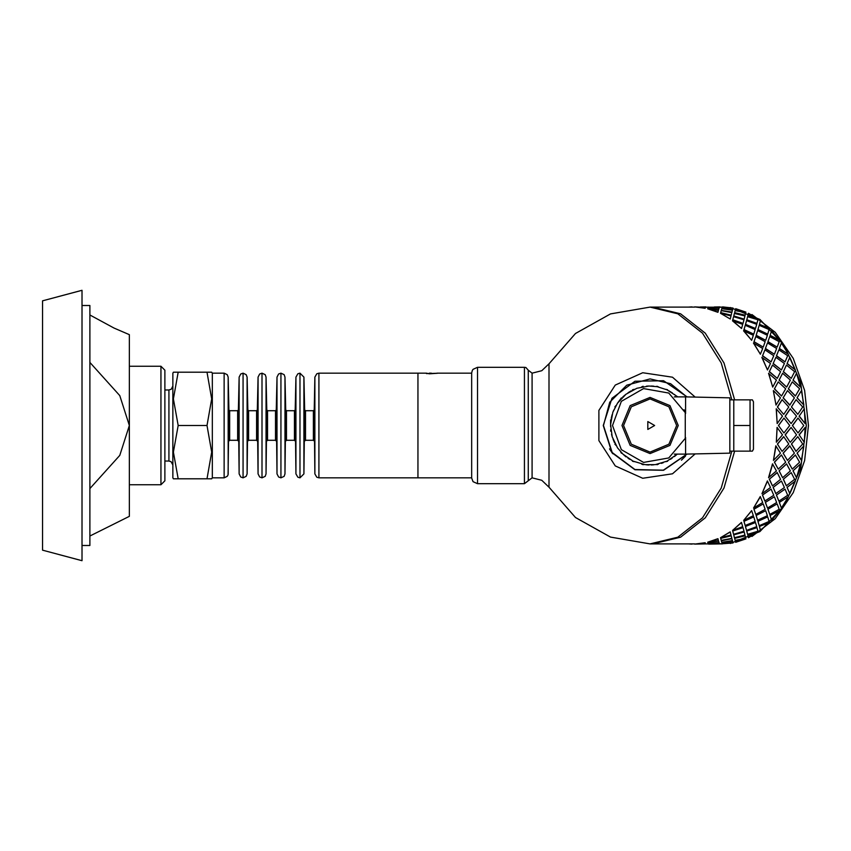 <?xml version="1.0" encoding="UTF-8"?>
<svg xmlns="http://www.w3.org/2000/svg" width="851" height="851" viewBox="0 0 851 851"><rect width="100%" height="100%" fill="white"/><g stroke="black" fill="none" stroke-linecap="round" stroke-linejoin="round"><path stroke-width="1.28" d="M164.924 389.971L168.87 389.971L168.87 461.029L164.924 461.029M172.817 477.805L172.817 373.195L173.391 372.206L178.146 372.206L173.391 398.853L178.146 425.5L173.391 452.147L178.146 478.794L173.391 478.794L172.817 477.805M173.391 372.206L211.718 372.206L206.963 372.206L211.718 398.853L206.963 425.5L211.718 452.147L206.963 478.794L211.718 478.794L212.293 477.805L212.293 373.195L211.718 372.206M178.146 478.794L206.963 478.794M178.146 425.5L206.963 425.5M229.674 410.693L237.599 410.693L237.599 440.307L229.674 440.307L229.674 410.693L228.876 409.927L228.015 474.826L227.26 476.337L224.132 477.805L212.293 477.805M238.386 409.927L239.131 377.057L239.131 473.943L238.386 409.927L237.599 410.693M248.62 410.693L256.545 410.693L256.545 440.307L248.62 440.307L248.62 410.693L247.832 409.927L247.088 377.057L246.205 374.663L243.078 373.195L243.078 477.805L240.716 477.017L239.131 473.943M247.832 409.927L247.088 473.943L246.205 476.337L243.078 477.805M257.342 409.927L258.087 377.057L258.087 473.943L257.342 409.927L256.545 410.693M267.565 410.693L275.501 410.693L275.501 440.307L267.565 440.307L267.565 410.693L266.778 409.927L266.033 377.057L265.161 374.663L262.034 373.195L262.034 477.805L259.661 477.017L258.087 473.943M266.778 409.927L266.033 473.943L265.161 476.337L262.034 477.805M276.288 409.927L277.032 377.057L277.032 473.943L276.288 409.927L275.501 410.693M286.51 410.693L294.446 410.693L294.446 440.307L286.51 440.307L286.51 410.693L285.723 409.927L284.979 377.057L284.106 374.663L280.979 373.195L280.979 477.805L278.617 477.017L277.032 473.943M285.723 409.927L284.979 473.943L284.106 476.337L280.979 477.805M295.233 409.927L295.978 377.057L295.978 473.943L295.233 409.927L294.446 410.693M305.466 410.693L313.391 410.693L313.391 440.307L305.466 440.307L305.466 410.693L304.669 409.927L303.924 377.057L299.924 373.195L299.924 477.805L297.807 477.188L295.978 473.943M304.669 409.927L303.924 473.943L299.924 477.805M314.179 409.927L314.923 377.057L314.923 473.943L314.179 409.927L313.391 410.693M318.87 477.805L318.87 373.195L417.958 373.195L417.958 477.805L318.87 477.805L316.763 477.188L314.923 473.943M212.293 373.195L224.132 373.195L224.132 477.805M89.919 314.966L114.055 328.007L129.395 334.709L129.395 425.5L119.778 455.434L89.919 488.538L89.919 362.462L119.778 395.566L129.395 425.5L129.395 516.291L89.919 536.034M82.026 305.498L89.919 305.498L89.919 545.502L82.026 545.502M42.55 300.871L42.55 550.129L82.026 560.703L82.026 290.297L42.55 300.871M129.395 366.292L160.977 366.292L160.977 484.708L129.395 484.708M160.977 366.292L164.924 370.238L164.924 480.762L160.977 484.708M426.447 373.61L437.457 373.27L429.351 373.844L426.447 373.195M431.361 373.738L431.361 373.195M471.645 477.805L417.958 477.805L417.958 373.195L426.064 373.195M549.012 425.5L549.012 363.749L541.768 370.706L532.035 373.195L532.035 477.805L541.768 480.294L549.012 487.251L549.012 425.5M695.15 397.098L672.545 377.184L642.75 372.717L615.284 385.12L598.944 410.437L598.944 440.563L615.284 465.88L642.75 478.283L672.545 473.816L695.15 453.902M687.087 396.917L663.546 380.705L634.963 381.227L612.018 398.279L603.285 425.5L612.018 452.721L634.963 469.773L663.546 470.295L687.087 454.083M524.386 367.27L524.386 483.73L477.56 483.73L473.039 481.623L471.645 478.007L471.645 372.993L472.305 370.462L473.039 369.377L477.56 367.27L524.386 367.27L525.865 367.558L528.216 370.238L528.216 480.762L528.216 370.238L532.035 373.195M651.462 307.094L680.63 313.785L705.266 333.135L723.956 362.951L734.604 399.842L723.956 362.951L705.266 333.135L680.63 313.785L652.855 307.073L650.068 307.073L677.843 313.785L702.469 333.135L721.169 362.951L731.817 399.842M731.817 451.158L721.169 488.048L702.469 517.865L677.843 537.215L650.068 543.927L652.855 543.927L680.63 537.215L705.266 517.865L723.956 488.048L734.604 451.158L723.956 488.048L705.266 517.865L680.63 537.215L651.462 543.906M719.446 307.307L722.35 307.073L719.669 307.147M719.669 543.853L722.35 543.927L719.446 543.693M730.318 543.427L759.932 531.535L784.505 505.303L800.717 468.295L806.376 425.5L800.717 382.705L784.505 345.697L759.932 319.465L730.318 307.573M768.527 477.602L776.41 470.89L772.548 463.859L768.527 477.602M774.367 462.093L778.293 469.167L785.664 462.157L781.42 454.955L774.367 462.093L778.293 469.167M783.133 453.147L787.452 460.38L794.43 453.189L789.781 445.86L783.133 453.147L787.452 460.38M795.504 454.998L788.324 462.093L795.377 454.955L799.621 462.157L792.249 469.167L788.452 462.157M786.643 463.923L779.069 470.816L786.515 463.859L790.366 470.89L782.612 477.688L779.197 470.89M777.293 472.613L769.336 479.262L777.154 472.528L780.622 479.358L772.506 485.878L769.464 479.358M803.876 445.892L797.089 453.147L803.876 445.892L801.408 460.38L797.089 453.147M797.77 436.659L791.387 444.031L795.983 451.338L802.695 444.052L797.77 436.659L791.526 444.052L796.121 451.381M797.217 453.189L801.408 460.38M789.919 445.892L783.26 453.189M788.324 462.093L792.249 469.167M781.548 454.998L774.495 462.157M779.069 470.816L782.612 477.688M768.655 477.688L772.687 463.923M769.336 479.262L772.506 485.878M708.394 307.073L705.49 307.307M694.65 307.073L652.855 307.073M722.233 543.587L725.041 543.395M745.902 538.874L735.211 540.651L735.668 542.353L745.902 538.874L735.243 540.842M748.306 537.3L747.71 534.907L758.145 532.024L747.71 534.907M722.233 307.413L722.563 306.892L733.062 308.062L725.041 307.605M769.474 522.546L760.496 530.333L759.411 526.471L769.474 522.546L759.411 526.471M745.87 312.306L735.243 310.158L745.87 312.306M779.612 510.685L771.602 520.365L770.049 515.546L779.612 510.685L770.049 515.546M747.71 316.093L748.412 313.274L758.145 318.976L747.71 316.093L748.306 313.7M788.324 496.718L781.473 508.047L779.335 502.409L788.324 496.718L779.335 502.409M760.496 320.667L769.474 328.454L759.411 324.529L760.496 320.667L759.411 324.529M795.377 481.006L789.866 493.708L787.058 487.378L795.377 481.006L787.058 487.378M771.602 330.635L779.612 340.315L770.049 335.454L771.602 330.635L770.049 335.454M800.6 463.923L796.568 477.688L793.026 470.816L800.6 463.923L793.026 470.816M781.473 342.953L788.324 354.282L779.335 348.591L781.473 342.953L779.335 348.591M789.866 357.292L795.377 369.994L787.058 363.622L789.866 357.292L787.058 363.622M804.142 442.19L799.142 434.787L804.142 442.19M799.28 434.808L805.11 427.362L799.142 434.787M796.568 373.312L800.6 387.077L793.026 380.184L796.568 373.312L793.026 380.184M804.28 408.788L805.11 423.638L799.142 416.213L804.28 408.788L799.142 416.213M801.408 390.62L803.876 405.108L797.089 397.853L801.408 390.62L797.089 397.853M761.953 493.708L767.336 480.911L770.432 487.485L761.953 493.708L767.464 481.006M771.134 489.059L762.475 495.112L764.826 500.984L773.75 495.229L771.134 489.059L762.475 495.112M781.42 481.006L773.102 487.378L775.793 493.591L784.388 487.485L781.42 481.006L773.102 487.378M791.249 472.613L783.292 479.262L786.345 485.783L794.579 479.358L791.249 472.613L783.292 479.262M753.56 508.047L760.294 496.601L762.698 502.537L753.56 508.047L760.411 496.718M776.367 442.212L777.059 427.362L782.537 434.808L776.367 442.212L777.197 427.362M782.026 451.338L777.431 444.031L782.026 451.338M782.165 451.381L788.739 444.052L783.675 436.648L777.431 444.031M773.495 460.38L775.825 445.86L780.473 453.189L773.495 460.38L775.963 445.892M757.986 521.472L759.209 525.652L757.901 521.312L767.73 516.897L757.901 521.312M745.529 526.641L746.54 530.333L745.455 526.471L755.518 522.546L745.455 526.471M732.807 531.194L733.615 534.364L732.743 531.013L743.008 527.599L732.743 531.013M720.499 537.726L730.169 531.854L731.009 535.088L720.499 537.726L730.232 532.024M746.763 531.194L747.572 534.364L746.699 531.013L756.965 527.599L746.699 531.013M734.349 537.3L733.753 534.907L744.189 532.024L733.753 534.907M720.648 538.321L731.19 535.79L720.648 538.321L721.169 540.396L731.807 538.321L731.562 537.3M718.457 540.651L717.957 538.694L707.724 542.161L718.457 540.651M705.479 307.445L705.128 308.253L694.65 306.892L705.479 307.445M719.446 307.243L708.287 307.243L719.106 308.062L719.446 307.243L719.084 308.253L711.085 307.605M718.989 308.53L718.574 309.924L707.83 308.53L718.606 309.732L718.989 308.53M718.457 310.349L717.957 312.306L707.724 308.839L718.457 310.349M732.966 308.339L732.53 309.924L721.808 308.339L732.562 309.732L732.966 308.339L722.159 307.402L721.808 308.339M732.413 310.349L731.913 312.306L721.254 310.349L731.945 312.126L732.413 310.349M731.807 312.679L721.169 310.604L720.648 312.679L731.19 315.21L731.562 313.7M731.19 315.21L720.648 312.679M730.232 318.976L720.499 313.274L731.009 315.912L730.232 318.976L720.499 313.274M776.538 355.771L785.09 361.941L776.431 355.888L778.899 349.889L776.431 355.888M773.219 363.515L781.42 369.994L773.102 363.622L775.91 357.292L773.102 363.622M769.464 371.642L777.293 378.387L769.336 371.738L772.506 365.122L769.336 371.738M772.687 387.077L768.527 373.398L776.41 380.11L772.687 387.077L768.655 373.312M783.42 371.642L791.249 378.387L783.292 371.738L786.462 365.122L783.292 371.738M779.197 380.11L786.643 387.077L779.069 380.184L782.612 373.312L779.069 380.184M774.495 388.843L781.548 396.002L774.367 388.907L778.293 381.833L774.367 388.907M787.452 390.62L783.133 397.853L789.781 405.14L794.43 397.811L787.452 390.62L783.133 397.853M792.249 381.833L788.324 388.907L795.377 396.045L799.621 388.843L792.249 381.833L788.324 388.907M791.526 406.948L797.77 414.341L791.387 406.969L796.121 399.619L791.387 406.969M767.464 369.994L761.836 357.409L770.432 363.515L767.464 369.994L761.953 357.292M762.581 355.771L771.134 361.941L762.475 355.888L764.932 349.889L762.475 355.888M765.485 348.463L774.367 354.282L765.379 348.591L767.517 342.953L765.379 348.591M767.996 341.623L777.186 347.059L767.889 341.762L769.73 336.517L767.889 341.762M760.411 354.282L753.465 343.091L762.698 348.463L760.411 354.282L753.56 342.953M754.039 341.623L763.23 347.059L753.933 341.762L755.773 336.517L753.933 341.762M756.177 335.294L765.655 340.315L756.092 335.454L757.645 330.635L756.092 335.454M757.986 329.528L767.73 334.103L757.901 329.688L759.209 325.348L757.901 329.688M751.699 340.315L743.604 330.794L753.39 335.294L751.699 340.315L743.689 330.635M744.029 329.528L753.773 334.103L743.944 329.688L745.253 325.348L743.944 329.688M745.529 324.359L755.518 328.454L745.455 324.529L746.54 320.667L745.455 324.529M746.763 319.806L756.965 323.401L746.699 319.987L747.572 316.636L746.699 319.987M741.561 328.454L732.509 320.838L742.742 324.359L741.561 328.454L732.583 320.667M732.807 319.806L743.008 323.401L732.743 319.987L733.615 316.636L732.743 319.987M744.189 318.976L744.965 315.912L734.392 313.519L733.807 315.912L744.125 319.146L733.753 316.093L734.349 313.7M745.763 312.679L735.126 310.604L734.604 312.679L745.146 315.21L745.519 313.7M745.146 315.21L734.604 312.679M700.309 544.055L705.49 543.693M719.084 542.747L708.287 543.757L719.446 543.757L719.084 542.747L711.085 543.395M732.966 542.661L732.53 541.076L721.808 542.661L722.159 543.598L732.966 542.661L732.562 541.268L721.808 542.661M705.479 543.555L705.128 542.747L694.65 544.108L705.479 543.555M718.989 542.47L718.574 541.076L707.83 542.47L708.202 543.598L718.989 542.47M732.413 540.651L731.913 538.694L721.254 540.651L721.712 542.353L732.413 540.651M734.604 538.321L745.146 535.79L734.604 538.321L735.126 540.396L745.763 538.321L745.519 537.3M732.583 530.333L741.476 522.386L742.742 526.641L732.583 530.333L741.561 522.546M765.655 510.685L756.092 515.546L757.56 520.206L767.347 515.706L765.655 510.685L756.092 515.546M753.773 516.897L743.944 521.312L745.178 525.492L755.188 521.472L753.773 516.897L743.944 521.312M767.996 509.377L769.73 514.483L767.889 509.238L777.186 503.941L767.889 509.238M743.689 520.365L751.603 510.547L753.39 515.706L743.689 520.365L751.699 510.685M754.039 509.377L755.773 514.483L753.933 509.238L763.23 503.941L753.933 509.238M765.485 502.537L767.517 508.047L765.379 502.409L774.367 496.718L765.379 502.409M776.538 495.229L778.899 501.111L776.431 495.112L785.09 489.059L776.431 495.112M790.185 442.19L785.186 434.787L790.185 442.19M790.324 442.212L796.493 434.808L791.153 427.362L785.186 434.787M783.877 432.936L778.463 425.5L783.877 432.936M784.016 432.946L789.771 425.5L784.016 418.054L778.463 425.5M777.197 423.638L776.229 408.81L782.537 416.192L777.197 423.638L776.367 408.788M775.963 405.108L773.368 390.683L775.963 405.108L780.473 397.811L773.495 390.62M797.972 432.946L803.727 425.5L797.972 418.054L792.419 425.5L797.972 432.946L792.419 425.5M791.153 423.638L796.493 416.192L790.185 408.81L785.186 416.213L791.153 423.638L785.186 416.213M783.814 414.341L788.739 406.948L782.026 399.662L777.431 406.969L783.675 414.352L777.431 406.969M782.165 399.619L777.569 406.948M790.324 408.788L785.324 416.192M797.972 418.054L792.558 425.5M805.11 427.362L804.28 442.212M762.581 495.229L764.932 501.111M773.219 487.485L775.91 493.708M793.153 470.89L796.568 477.688M783.42 479.358L786.462 485.878M784.016 418.054L778.601 425.5M791.153 427.362L785.324 434.808M787.175 487.485L789.866 493.708M778.899 501.111L787.707 495.229L785.09 489.059M767.517 508.047L776.655 502.537L774.367 496.718M755.773 514.483L765.198 509.377L763.23 503.941M783.814 436.659L777.569 444.052M779.442 502.537L781.473 508.047M769.73 514.483L779.154 509.377L777.186 503.941M744.029 521.472L745.253 525.652M756.177 515.706L757.645 520.365M770.134 515.706L771.602 520.365M759.209 525.652L769.144 521.472L767.73 516.897M746.54 530.333L756.699 526.641L755.518 522.546M733.615 534.364L743.965 531.194L743.008 527.599M759.486 526.641L760.496 530.333M747.572 534.364L757.922 531.194L756.965 527.599M733.807 535.088L734.456 537.726L744.965 535.088L744.189 532.024M731.807 538.321L731.19 535.79M731.913 538.694L721.286 540.842M718.574 541.076L707.851 542.661M758.145 532.024L748.412 537.726L748.263 537.109M747.763 535.088L748.348 537.481M745.763 538.321L745.146 535.79M732.445 540.842L731.945 538.874M719.01 542.661L718.606 541.268M705.575 543.885L694.724 544.119L705.564 543.693M719.446 543.757L719.106 542.938M719.531 543.885L708.681 544.119L719.52 543.693M733.062 542.938L722.244 543.757M719.85 543.927L714.266 544.055M718.489 540.842L717.957 538.694M707.755 542.353L717.989 538.874M705.49 543.757L705.128 542.747M694.65 544.108L705.149 542.938M688.491 543.927L692.012 544.108M705.894 306.881L700.309 306.945M705.128 308.253L705.49 307.243M719.01 308.339L708.202 307.402L707.851 308.339M719.85 306.881L714.266 306.945M717.957 312.306L718.489 310.158M732.445 310.158L721.712 308.647L721.286 310.158M722.244 307.243L733.062 308.062M692.012 306.892L688.491 307.073M705.149 308.062L694.65 306.892M717.989 312.126L707.755 308.647M745.902 312.126L735.668 308.647L735.243 310.158M743.008 323.401L743.965 319.806L733.615 316.636M747.763 315.912L758.145 318.976M756.965 323.401L757.922 319.806L747.572 316.636M755.518 328.454L756.699 324.359L746.54 320.667M753.773 334.103L755.188 329.528L745.253 325.348M759.486 324.359L769.474 328.454M767.73 334.103L769.144 329.528L759.209 325.348M765.655 340.315L767.347 335.294L757.645 330.635M763.23 347.059L765.198 341.623L755.773 336.517M770.134 335.294L779.612 340.315M777.186 347.059L779.154 341.623L769.73 336.517M774.367 354.282L776.655 348.463L767.517 342.953M771.134 361.941L773.75 355.771L764.932 349.889M779.442 348.463L788.324 354.282M785.09 361.941L787.707 355.771L778.899 349.889M781.42 369.994L784.388 363.515L775.91 357.292M777.293 378.387L780.622 371.642L772.506 365.122M787.175 363.515L795.377 369.994M791.249 378.387L794.579 371.642L786.462 365.122M786.643 387.077L790.366 380.11L782.612 373.312M781.548 396.002L785.664 388.843L778.293 381.833M783.26 397.811L789.919 405.108M793.153 380.11L800.6 387.077M788.452 388.843L795.504 396.002M797.217 397.811L803.876 405.108M797.77 414.341L802.695 406.948L796.121 399.619M799.28 416.192L805.11 423.638M686.842 454.094L663.376 470.135L634.952 469.561L612.156 452.572L603.487 425.5L609.72 402.215L626.772 385.163L650.068 378.918L670.535 383.663L686.842 396.906M654.621 425.5L647.781 429.447L647.781 421.553L654.621 425.5M650.068 398.949L631.293 406.725L623.517 425.5L631.293 444.275L650.068 452.051L668.833 444.275L676.609 425.5L668.833 406.725L650.068 398.949M650.068 397.364L669.96 405.608L678.194 425.5L669.96 445.392L650.068 453.636L630.176 445.392L621.932 425.5L630.176 405.608L650.068 397.364M752.358 399.842L753.486 401.8L753.486 449.2L752.358 451.158L750.071 451.158L750.071 399.842L752.358 399.842L733.753 399.842L733.753 425.5L750.071 425.5M733.753 425.5L733.753 451.158L752.358 451.158M685.587 437.51L685.587 454.115L729.807 453.136L729.807 397.864L685.587 396.885L685.587 413.49L684.087 409.725M612.56 425.5L621.336 449.605L643.547 462.433L668.812 457.976L685.3 438.329L685.3 412.671L668.812 393.024L643.547 388.567L621.336 401.395L612.56 425.5M677.768 396.885L667.056 389.875L657.227 386.684L649.026 386.035L636.888 388.29L626.028 394.183L617.528 403.14L612.837 412.363L610.603 424.5L612.231 436.744L617.549 447.892L622.889 454.136L633.07 461.125L644.909 464.635L655.249 464.635L667.088 461.114L677.258 454.115L674.449 456.54M670.365 459.349L672.088 458.264M665.961 461.636L667.61 461.263M661.312 463.338L663.248 462.71M656.929 464.742L658.472 464.072M651.1 464.965L653.579 464.816M646.59 464.827L649.068 464.965M641.686 464.072L643.239 464.742M632.559 461.285L634.197 461.646M628.081 458.285L629.793 459.37M622.889 454.136L626.059 456.838M620.613 451.785L621.475 453.232M614.869 444.158L615.986 445.413M613.007 439.105L614.454 442.531M611.592 434.35L612.103 436.318M610.784 429.457L610.635 431.127M610.624 419.905L610.603 426.532M612.092 414.724L611.241 418.341M613.741 410.044L612.837 412.363M615.964 405.619L614.847 406.874M621.443 397.789L617.528 403.14M626.028 394.183L622.868 396.896M631.229 390.811L628.049 392.736M634.165 389.364L632.527 389.737M643.196 386.258L641.654 386.928M649.026 386.035L646.558 386.184M653.536 386.173L651.058 386.035M658.44 386.928L656.898 386.258M667.567 389.715L665.929 389.354M672.418 392.971L668.865 390.79M677.236 396.864L674.418 394.438M247.088 377.057L247.088 473.943M266.033 377.057L266.033 473.943M284.979 377.057L284.979 473.943M303.924 377.057L303.924 473.943M228.876 409.927L228.132 377.057L228.132 473.943M477.56 483.73L477.56 367.27M168.87 461.029L171.094 461.71L172.817 464.976M168.87 389.971L171.211 389.205L172.817 386.024M228.876 441.073L229.674 440.307M237.599 440.307L238.386 441.073M243.078 373.195L240.716 373.983L239.131 377.057M247.832 441.073L248.62 440.307M256.545 440.307L257.342 441.073M262.034 373.195L259.661 373.983L258.087 377.057M266.778 441.073L267.565 440.307M275.501 440.307L276.288 441.073M280.979 373.195L278.617 373.983L277.032 377.057M285.723 441.073L286.51 440.307M294.446 440.307L295.233 441.073M299.924 373.195L297.807 373.812L295.978 377.057M304.669 441.073L305.466 440.307M313.391 440.307L314.179 441.073M318.87 373.195L316.763 373.812L314.923 377.057M228.132 377.057L227.26 374.663L224.132 373.195M429.383 373.195L431.074 373.195M436.999 373.195L471.645 373.195M549.012 487.251L575.457 517.472L610.486 537.119L650.068 543.927M650.068 307.073L610.486 313.881L575.457 333.528L549.012 363.749M609.571 448.924L612.709 453.647M681.481 460.157L685.449 456.093M524.386 483.73L532.035 477.805M652.855 543.927L694.65 543.927M705.894 543.927L708.394 543.927M751.922 314.551L775.25 332.284L793.217 358.367L804.567 390.375L808.45 425.5L804.567 460.614L793.217 492.623L775.25 518.716L751.922 536.449M729.807 451.158L733.753 451.158M729.807 399.842L733.753 399.842M685.587 396.885L674.3 396.885M685.587 454.115L674.3 454.115"/></g></svg>
